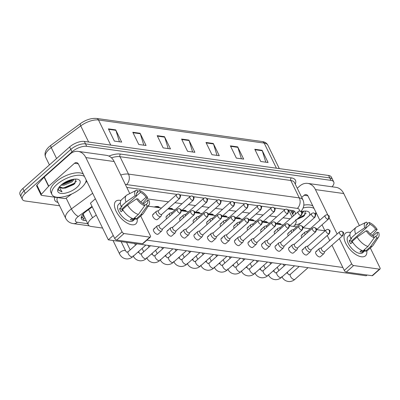 <?xml version="1.0" encoding="UTF-8"?>
<svg xmlns="http://www.w3.org/2000/svg" width="400" height="400" viewBox="0 0 400 400"><rect width="100%" height="100%" fill="white"/><g stroke="black" fill="none" stroke-linecap="round" stroke-linejoin="round"><path stroke-width="0.6" d="M154.175 206.995A6.415 2.78 -26 0 1 159.335 207.425A6.415 2.78 -26 0 1 159.435 207.73M168.075 208.76A6.415 2.78 -26 0 1 172.85 209.31A6.415 2.78 -26 0 1 172.955 209.615M181.59 210.645A6.415 2.78 -26 0 1 186.37 211.195A6.415 2.78 -26 0 1 186.47 211.495M195.11 212.53A6.415 2.78 -26 0 1 199.885 213.08A6.415 2.78 -26 0 1 199.985 213.38M208.625 214.415A6.415 2.78 -26 0 1 213.405 214.965A6.415 2.78 -26 0 1 213.505 215.265M222.14 216.3A6.415 2.78 -26 0 1 226.92 216.85A6.415 2.78 -26 0 1 227.02 217.15M235.66 218.185A6.415 2.78 -26 0 1 240.44 218.73A6.415 2.78 -26 0 1 240.54 219.035M249.175 220.07A6.415 2.78 -26 0 1 253.955 220.615A6.415 2.78 -26 0 1 254.055 220.92M262.695 221.955A6.415 2.78 -26 0 1 267.47 222.5A6.415 2.78 -26 0 1 267.575 222.805M276.21 223.84A6.415 2.78 -26 0 1 280.99 224.385A6.415 2.78 -26 0 1 281.09 224.69M96.235 215.05L92.575 217.745A11.32 4.91 154 0 0 91.18 218.87A11.32 4.91 154 0 0 88.325 224.855A11.32 4.91 154 0 0 91.115 226.45L102.575 228.05M83.345 213.76L83.335 214.205A3.775 1.635 154 0 0 83.925 215.825M88.325 224.855L83.555 215.075A11.32 4.91 -26 0 1 83.335 214.205M293.52 215.795L290.55 210.23M290.16 218.78L283.025 217.785M276.64 216.895L269.51 215.9M263.125 215.01L255.99 214.015M249.61 213.125L242.475 212.13M236.09 211.24L228.955 210.245M222.575 209.355L215.44 208.365M209.055 207.475L201.925 206.48M195.54 205.59L188.405 204.595M182.02 203.705L174.89 202.71M168.505 201.82L146.495 198.75M293.55 226.425L294.275 225.625A11.32 4.91 154 0 0 295.96 220.8A11.32 4.91 154 0 0 295.71 220.41M59.6 205.785L25.17 200.985A11.32 4.91 -26 0 1 22.385 199.385A11.32 4.91 -26 0 1 25.24 193.405L72.015 151.855A11.32 4.91 -26 0 1 86.72 146.315L330.96 180.365L329.765 177.92A11.32 4.91 -26 0 1 332.555 179.52A11.32 4.91 -26 0 0 329.765 177.92L85.53 143.87L329.765 177.92L328.575 175.475A11.32 4.91 -26 0 1 331.36 177.075L333.745 181.965A11.32 4.91 -26 0 1 332.06 186.79M72.015 151.855L70.825 149.41A11.32 4.91 -26 0 1 85.53 143.87A11.32 4.91 -26 0 0 70.825 149.41L24.045 190.96L70.825 149.41L69.63 146.965A11.32 4.91 -26 0 1 84.335 141.425L328.575 175.475M22.385 199.385L21.19 196.945A11.32 4.91 -26 0 1 24.045 190.96A11.32 4.91 -26 0 0 21.19 196.945L20 194.5A11.32 4.91 -26 0 1 22.855 188.515L69.63 146.965M237.71 146.89L243.67 159.11L236.355 158.09L230.39 145.87L237.71 146.89A3.02 2.285 -82.1 0 1 237.89 147.34L230.615 146.325M262.11 150.29L268.07 162.515L260.75 161.495L254.79 149.27L262.11 150.29A3.02 2.285 -82.1 0 1 262.285 150.74L255.015 149.73M164.515 136.685L170.475 148.905L163.155 147.885L157.195 135.665L164.515 136.685A3.02 2.285 -82.1 0 1 164.69 137.135L157.415 136.12M140.115 133.285L146.075 145.505L138.755 144.485L132.795 132.26L140.115 133.285A3.02 2.285 -82.1 0 1 140.29 133.735L133.015 132.72M115.715 129.88L121.675 142.105L114.355 141.085L108.395 128.86L115.715 129.88A3.02 2.285 -82.1 0 1 115.89 130.33L108.62 129.32M213.31 143.49L219.275 155.71L211.955 154.69L205.99 142.465L213.31 143.49A3.02 2.285 -82.1 0 1 213.49 143.94L206.215 142.925M188.91 140.085L194.875 152.31L187.555 151.29L181.59 139.065L188.91 140.085A3.02 2.285 -82.1 0 1 189.09 140.535L181.815 139.525M192.605 151.995L189.09 140.535M217.005 155.395L213.49 143.94M119.41 141.785L115.89 130.33M143.805 145.19L140.29 133.735M168.205 148.59L164.69 137.135M265.805 162.2L262.285 150.74M241.405 158.795L237.89 147.34M92.255 206.89L85.685 211.72A11.32 4.91 154 0 0 84.29 212.845A11.32 4.91 154 0 0 81.435 218.83A11.32 4.91 154 0 0 84.225 220.425L86.31 220.72M85.115 218.275L83.03 217.985A11.32 4.91 -26 0 1 81.24 217.41M330.96 180.365A11.32 4.91 -26 0 1 333.745 181.965M295.025 214.46A11.32 4.91 154 0 0 295.09 212.07A11.32 4.91 154 0 0 292.305 210.475L288.02 209.875M285.09 209.465L274.5 207.99M271.575 207.585L260.985 206.105M258.06 205.7L247.465 204.22M244.54 203.815L233.95 202.335M231.025 201.93L220.43 200.45M217.505 200.045L206.915 198.57M203.99 198.16L193.4 196.685M190.47 196.275L179.88 194.8M176.955 194.39L126.77 187.395M294.095 211.045A11.32 4.91 -26 0 1 292.63 213.975M159.365 225.24L157.505 225.755A3.395 1.66 48.4 0 0 157.155 225.94A3.395 1.66 48.4 0 0 157.215 228.17A3.395 1.66 48.4 0 0 160.755 231.23A3.395 1.66 48.4 0 0 161.665 231.015A3.395 1.66 48.4 0 0 161.895 230.69L162.625 228.905M179.93 213.1A2.45 1.195 48.4 0 1 177.675 211.41A2.45 1.195 48.4 0 1 177.33 209.28L159.26 225.335A2.45 1.195 48.4 0 0 159.305 226.945A2.45 1.195 48.4 0 0 161.86 229.155A2.45 1.195 48.4 0 0 162.52 229L180.59 212.95C182.17 209 181.095 209.85 179.3 208.685A2.45 1.86 -82.1 0 1 180.56 209.695A2.45 1.86 97.9 0 1 179.93 213.1A2.45 1.195 48.4 0 0 180.59 212.95M158.555 210.66L156.695 211.175A3.395 1.66 48.4 0 0 156.345 211.36A3.395 1.66 48.4 0 0 156.405 213.59A3.395 1.66 48.4 0 0 160.855 216.435A3.395 1.66 48.4 0 0 161.08 216.11L161.81 214.325M179.115 198.52A2.45 1.195 48.4 0 1 176.865 196.83A2.45 1.195 48.4 0 1 176.52 194.7L158.45 210.75A2.45 1.195 48.4 0 0 158.49 212.365A2.45 1.195 48.4 0 0 161.045 214.57A2.45 1.195 48.4 0 0 161.705 214.42L179.775 198.365C181.355 194.42 180.28 195.27 178.485 194.105A2.45 1.86 -82.1 0 1 179.745 195.11A2.45 1.86 97.9 0 1 179.115 198.52A2.45 1.195 48.4 0 0 179.775 198.365M172.885 227.125L171.025 227.64A3.395 1.66 48.4 0 0 170.675 227.825A3.395 1.66 48.4 0 0 170.735 230.055A3.395 1.66 48.4 0 0 174.27 233.115A3.395 1.66 48.4 0 0 175.185 232.9A3.395 1.66 48.4 0 0 175.41 232.575L176.14 230.79M193.445 214.985A2.45 1.195 48.4 0 1 191.195 213.295A2.45 1.195 48.4 0 1 190.85 211.165L172.775 227.215A2.45 1.195 48.4 0 0 172.82 228.83A2.45 1.195 48.4 0 0 175.375 231.035A2.45 1.195 48.4 0 0 176.035 230.885L194.105 214.835C195.685 210.885 194.61 211.735 192.815 210.57A2.45 1.86 -82.1 0 1 194.075 211.58A2.45 1.86 97.9 0 1 193.445 214.985A2.45 1.195 48.4 0 0 194.105 214.835M186.4 229.01L184.54 229.52A3.395 1.66 48.4 0 0 184.19 229.71A3.395 1.66 48.4 0 0 184.25 231.94A3.395 1.66 48.4 0 0 187.785 235A3.395 1.66 48.4 0 0 188.7 234.785A3.395 1.66 48.4 0 0 188.93 234.46L189.66 232.675M206.965 216.87A2.45 1.195 48.4 0 1 204.71 215.18A2.45 1.195 48.4 0 1 204.365 213.05L186.295 229.1A2.45 1.195 48.4 0 0 186.335 230.715A2.45 1.195 48.4 0 0 188.89 232.92A2.45 1.195 48.4 0 0 189.55 232.77L207.625 216.715C209.205 212.77 208.13 213.62 206.335 212.455A2.45 1.86 -82.1 0 1 207.595 213.46A2.45 1.86 97.9 0 1 206.965 216.87A2.45 1.195 48.4 0 0 207.625 216.715M199.915 230.895L198.06 231.405A3.395 1.66 48.4 0 0 197.71 231.595A3.395 1.66 48.4 0 0 197.765 233.825A3.395 1.66 48.4 0 0 201.305 236.88A3.395 1.66 48.4 0 0 202.22 236.67A3.395 1.66 48.4 0 0 202.445 236.345L203.175 234.56M220.48 218.755A2.45 1.195 48.4 0 1 218.23 217.065A2.45 1.195 48.4 0 1 217.88 214.935L199.81 230.985A2.45 1.195 48.4 0 0 199.855 232.6A2.45 1.195 48.4 0 0 202.41 234.805A2.45 1.195 48.4 0 0 203.07 234.655L221.14 218.6C222.72 214.655 221.645 215.505 219.85 214.34A2.45 1.86 -82.1 0 1 221.11 215.345A2.45 1.86 97.9 0 1 220.48 218.755A2.45 1.195 48.4 0 0 221.14 218.6M213.435 232.775L211.575 233.29A3.395 1.66 48.4 0 0 211.225 233.48A3.395 1.66 48.4 0 0 211.285 235.71A3.395 1.66 48.4 0 0 214.82 238.765A3.395 1.66 48.4 0 0 215.735 238.555A3.395 1.66 48.4 0 0 215.96 238.23L216.69 236.445M233.995 220.64A2.45 1.195 48.4 0 1 231.745 218.95A2.45 1.195 48.4 0 1 231.4 216.82L213.33 232.87A2.45 1.195 48.4 0 0 213.37 234.485A2.45 1.195 48.4 0 0 215.925 236.69A2.45 1.195 48.4 0 0 216.585 236.54L234.655 220.485C236.24 216.54 235.16 217.39 233.365 216.225A2.45 1.86 -82.1 0 1 234.63 217.23A2.45 1.86 97.9 0 1 233.995 220.64A2.45 1.195 48.4 0 0 234.655 220.485M172.07 212.545L170.21 213.055A3.395 1.66 48.4 0 0 169.86 213.245A3.395 1.66 48.4 0 0 169.92 215.475A3.395 1.66 48.4 0 0 170.06 215.74M190.035 196.585C191.08 195.995 191.735 195.795 192.005 195.99A2.45 1.86 -82.1 0 1 193.265 196.995A2.45 1.86 97.9 0 1 192.635 200.405A2.45 1.195 48.4 0 1 190.38 198.715A2.45 1.195 48.4 0 1 190.035 196.585L171.965 212.635A2.45 1.195 48.4 0 0 171.93 214.08M185.59 214.425L183.73 214.94A3.395 1.66 48.4 0 0 183.38 215.13A3.395 1.66 48.4 0 0 183.44 217.36A3.395 1.66 48.4 0 0 183.575 217.625M203.555 198.47C204.595 197.88 205.25 197.68 205.52 197.875A2.45 1.86 -82.1 0 1 206.78 198.88A2.45 1.86 97.9 0 1 206.15 202.29A2.45 1.195 48.4 0 1 203.9 200.6A2.45 1.195 48.4 0 1 203.555 198.47L185.48 214.52A2.45 1.195 48.4 0 0 185.445 215.965M155.045 207.115A5.66 2.455 -26 0 1 158.57 207.605L158.08 206.58M199.105 216.31L197.245 216.825A3.395 1.66 48.4 0 0 196.895 217.015A3.395 1.66 48.4 0 0 196.955 219.245A3.395 1.66 48.4 0 0 197.095 219.51M217.07 200.355C218.11 199.76 218.77 199.565 219.035 199.76A2.45 1.86 -82.1 0 1 220.3 200.765A2.45 1.86 97.9 0 1 219.665 204.175A2.45 1.195 48.4 0 1 217.415 202.485A2.45 1.195 48.4 0 1 217.07 200.355L199 216.405A2.45 1.195 48.4 0 0 198.965 217.85M168.56 209A5.66 2.455 -26 0 1 172.085 209.49M86.245 180.095A18.865 8.18 -26 0 1 81.13 187.985A18.865 8.18 -26 0 1 63.96 196.695A18.865 8.18 -26 0 1 51.975 194.55A18.865 8.18 -26 0 1 56.73 184.58A18.865 8.18 -26 0 1 84.465 176.445M51.975 194.55L50.78 192.105A18.865 8.18 -26 0 1 55.54 182.135A18.865 8.18 -26 0 1 83.27 174M61.985 184.33L63.69 184.16L71.46 180.93L73.24 179.28M60.93 185.215L64.04 185.15L71.935 181.9L74.385 179.13M60.975 185.175A12.3 5.335 -26 0 1 77.495 179.245A12.3 5.335 -26 0 1 76.885 187.39A12.3 5.335 -26 0 1 63.1 193.465A12.3 5.335 -26 0 1 58.11 188.7A12.3 5.335 -26 0 1 60.975 185.175M59.68 186.725L63.335 188.21L65.505 188.055L73.62 184.57L74.62 183.74L75.875 179.07M58.495 188.005L58.465 190.205L62.03 191.845L59.12 187.115M63.335 188.21A8.53 3.7 -26 0 1 59.775 186.965A8.53 3.7 -26 0 1 59.63 186.51M62.715 183.785L72.325 179.455M61.82 188.02L64.005 187.785L74.205 183.35L76.555 181.035M58.38 190L62.03 191.845M63.025 184.255L72.89 179.68M64.885 188.145L74.98 183.395M301.91 212.245L302.835 211.29M302.25 213.335L303.985 211.14M301.355 211.595A12.3 5.335 -26 0 1 307.095 211.255A12.3 5.335 -26 0 1 309.52 215.475M295.56 219.985L303.22 216.58L304.215 215.75L305.47 211.08M301.055 222.995A12.3 5.335 -26 0 1 294.625 225.22M303.865 205.125A18.865 8.18 -26 0 1 312.87 206.01M303.1 207.97A18.865 8.18 -26 0 1 314.06 208.455M315.845 212.105A18.865 8.18 -26 0 1 315.365 214.025M301.535 211.76L301.925 211.465M297.65 218.685L303.8 215.36L306.155 213.045M301.87 212.175L302.485 211.69M296.625 219.6L304.575 215.405M131.805 224.765A15.09 7.365 -131.6 0 1 123 220.085A15.09 7.365 -131.6 0 1 118.02 214.48A15.09 7.365 -131.6 0 1 119.885 200.32A15.09 7.365 -131.6 0 1 120.885 200.515A15.09 7.365 -131.6 0 0 119.885 200.32A15.09 7.365 -131.6 0 0 115.82 201.26A15.09 7.365 -131.6 0 0 117.945 214.37A15.09 7.365 -131.6 0 0 131.805 224.765A15.09 7.365 -131.6 0 0 137.205 218.885A15.09 7.365 -131.6 0 1 135.87 223.825A15.09 7.365 -131.6 0 1 131.805 224.765M71.825 193.965L66.59 197.815A1.885 0.82 154 0 1 64.375 198.55L41.56 195.37A1.885 0.82 154 0 1 41.095 195.1L36.625 185.935A1.885 0.82 -26 0 1 36.905 185.13L44.105 177.17A1.885 0.82 -26 0 1 44.3 176.975L70.04 154.11A15.09 11.43 97.9 0 1 78.085 151.385A15.09 11.43 97.9 0 1 85.85 157.585L122.065 231.835A1.885 0.92 48.4 0 0 124.03 233.535L116.645 240.095A1.885 0.92 -131.6 0 1 114.68 238.4L78.465 164.145A3.775 2.86 -82.1 0 0 76.525 162.595A3.775 2.86 -82.1 0 0 74.51 163.275L48.77 186.14A1.885 0.82 154 0 0 48.575 186.335L41.375 194.295A1.885 0.82 154 0 0 41.095 195.1M78.085 151.385L106.39 155.33A15.09 11.43 97.9 0 1 114.155 161.53L129.785 193.575M149.895 237.14A1.885 0.92 48.4 0 0 150.405 237.025L143.015 243.585A1.885 0.92 -131.6 0 1 142.51 243.7L149.895 237.14L124.03 233.535M150.405 237.025A1.885 0.92 48.4 0 0 150.37 235.785L140.715 215.99M142.51 243.7L116.645 240.095M86.875 181.385L85.505 182.595M361.405 256.775A15.09 7.365 -131.6 0 1 352.595 252.095A15.09 7.365 -131.6 0 1 347.62 246.49A15.09 7.365 -131.6 0 1 349.48 232.33A15.09 7.365 -131.6 0 1 350.485 232.525A15.09 7.365 -131.6 0 0 349.48 232.33A15.09 7.365 -131.6 0 0 345.42 233.27A15.09 7.365 -131.6 0 0 347.545 246.38A15.09 7.365 -131.6 0 0 361.405 256.775A15.09 7.365 -131.6 0 0 366.8 250.895A15.09 7.365 -131.6 0 1 365.465 255.835A15.09 7.365 -131.6 0 1 361.405 256.775M297.255 188.235L299.64 186.12A15.09 11.43 97.9 0 1 307.685 183.395A15.09 11.43 97.9 0 1 315.45 189.595L327.855 215.035M307.685 183.395L335.985 187.34A15.09 11.43 97.9 0 1 343.75 193.54L359.38 225.585M329.22 217.835L337.125 234.04M339.36 238.615L351.665 263.845A1.885 0.92 48.4 0 0 353.63 265.545L346.245 272.105A1.885 0.92 -131.6 0 1 344.28 270.41L331.97 245.175M379.49 269.15A1.885 0.92 48.4 0 0 380 269.035L372.615 275.595A1.885 0.92 -131.6 0 1 372.105 275.71L379.49 269.15L353.63 265.545M380 269.035A1.885 0.92 48.4 0 0 379.965 267.795L370.31 247.995M372.105 275.71L346.245 272.105M329.74 240.6L327.245 235.485M325.01 230.905L322.035 224.805M319.805 220.23L308.06 196.155A3.775 2.86 -82.1 0 0 306.12 194.605A3.775 2.86 -82.1 0 0 304.11 195.285L301.725 197.4M316.47 213.395L315.5 214.255M301.76 237.67A3.395 1.66 -131.6 0 1 301.56 235.175A3.395 1.66 -131.6 0 1 302.475 234.96M288.24 235.785A3.395 1.66 -131.6 0 1 288.045 233.29A3.395 1.66 -131.6 0 1 288.96 233.075M274.725 233.9A3.395 1.66 -131.6 0 1 274.53 231.405A3.395 1.66 -131.6 0 1 275.44 231.19M261.21 232.015A3.395 1.66 -131.6 0 1 261.01 229.52A3.395 1.66 -131.6 0 1 261.925 229.31M247.69 230.13A3.395 1.66 -131.6 0 1 247.495 227.635A3.395 1.66 -131.6 0 1 248.405 227.425M321.57 247.855L319.715 248.37A3.395 1.66 48.4 0 0 319.365 248.555A3.395 1.66 48.4 0 0 319.42 250.785A3.395 1.66 48.4 0 0 322.96 253.845A3.395 1.66 48.4 0 0 323.875 253.63L320.4 256.715A3.395 1.66 -131.6 0 1 319.49 256.925A3.395 1.66 -131.6 0 1 316.37 254.59A3.395 1.66 -131.6 0 1 315.89 251.64A3.395 1.66 -131.6 0 1 316.805 251.425M308.055 245.97L306.195 246.485A3.395 1.66 48.4 0 0 305.845 246.67A3.395 1.66 48.4 0 0 305.905 248.9A3.395 1.66 48.4 0 0 309.44 251.96A3.395 1.66 48.4 0 0 310.355 251.745L306.885 254.83A3.395 1.66 -131.6 0 1 305.97 255.04A3.395 1.66 -131.6 0 1 302.85 252.705A3.395 1.66 -131.6 0 1 302.375 249.755A3.395 1.66 -131.6 0 1 303.29 249.54M294.54 244.085L292.68 244.6A3.395 1.66 48.4 0 0 292.33 244.785A3.395 1.66 48.4 0 0 292.39 247.02A3.395 1.66 48.4 0 0 295.925 250.075A3.395 1.66 48.4 0 0 296.84 249.865L293.37 252.945A3.395 1.66 -131.6 0 1 292.455 253.16A3.395 1.66 -131.6 0 1 289.335 250.82A3.395 1.66 -131.6 0 1 288.855 247.87A3.395 1.66 -131.6 0 1 289.77 247.655M281.02 242.2L279.16 242.715A3.395 1.66 48.4 0 0 278.81 242.9A3.395 1.66 48.4 0 0 278.87 245.135A3.395 1.66 48.4 0 0 282.41 248.19A3.395 1.66 48.4 0 0 283.32 247.98L279.85 251.06A3.395 1.66 -131.6 0 1 278.935 251.275A3.395 1.66 -131.6 0 1 275.82 248.935A3.395 1.66 -131.6 0 1 275.34 245.985A3.395 1.66 -131.6 0 1 276.255 245.775M267.505 240.315L265.645 240.83A3.395 1.66 48.4 0 0 265.295 241.015A3.395 1.66 48.4 0 0 265.355 243.25A3.395 1.66 48.4 0 0 268.89 246.305A3.395 1.66 48.4 0 0 269.805 246.095L266.335 249.175A3.395 1.66 -131.6 0 1 265.42 249.39A3.395 1.66 -131.6 0 1 262.3 247.05A3.395 1.66 -131.6 0 1 261.825 244.1A3.395 1.66 -131.6 0 1 262.735 243.89M234.175 228.245A3.395 1.66 -131.6 0 1 233.975 225.75A3.395 1.66 -131.6 0 1 234.89 225.54M220.655 226.36A3.395 1.66 -131.6 0 1 220.46 223.865A3.395 1.66 -131.6 0 1 221.375 223.655M207.14 224.48A3.395 1.66 -131.6 0 1 206.94 221.98A3.395 1.66 -131.6 0 1 207.855 221.77M253.985 238.43L252.13 238.945A3.395 1.66 48.4 0 0 251.775 239.13A3.395 1.66 48.4 0 0 251.835 241.365A3.395 1.66 48.4 0 0 255.375 244.42A3.395 1.66 48.4 0 0 256.285 244.21L252.815 247.295A3.395 1.66 -131.6 0 1 251.9 247.505A3.395 1.66 -131.6 0 1 248.785 245.165A3.395 1.66 -131.6 0 1 248.305 242.215A3.395 1.66 -131.6 0 1 249.22 242.005M240.47 236.545L238.61 237.06A3.395 1.66 48.4 0 0 238.26 237.245A3.395 1.66 48.4 0 0 238.32 239.48A3.395 1.66 48.4 0 0 241.855 242.535A3.395 1.66 48.4 0 0 242.77 242.325L239.3 245.41A3.395 1.66 -131.6 0 1 238.385 245.62A3.395 1.66 -131.6 0 1 235.265 243.28A3.395 1.66 -131.6 0 1 234.79 240.33A3.395 1.66 -131.6 0 1 235.7 240.12M193.62 222.595A3.395 1.66 -131.6 0 1 193.425 220.095A3.395 1.66 -131.6 0 1 194.34 219.885M180.105 220.71A3.395 1.66 -131.6 0 1 179.905 218.21A3.395 1.66 -131.6 0 1 180.82 218M166.585 218.825A3.395 1.66 -131.6 0 1 166.39 216.325A3.395 1.66 -131.6 0 1 167.305 216.115M215.735 238.555L212.265 241.64A3.395 1.66 -131.6 0 1 211.35 241.85A3.395 1.66 -131.6 0 1 208.23 239.51A3.395 1.66 -131.6 0 1 207.755 236.56A3.395 1.66 -131.6 0 1 208.67 236.35M202.22 236.67L198.745 239.755A3.395 1.66 -131.6 0 1 197.835 239.965A3.395 1.66 -131.6 0 1 194.715 237.625A3.395 1.66 -131.6 0 1 194.235 234.675A3.395 1.66 -131.6 0 1 195.15 234.465M188.7 234.785L185.23 237.87A3.395 1.66 -131.6 0 1 184.315 238.08A3.395 1.66 -131.6 0 1 181.195 235.74A3.395 1.66 -131.6 0 1 180.72 232.795A3.395 1.66 -131.6 0 1 181.635 232.58M175.185 232.9L171.715 235.985A3.395 1.66 -131.6 0 1 170.8 236.195A3.395 1.66 -131.6 0 1 167.68 233.86A3.395 1.66 -131.6 0 1 167.2 230.91A3.395 1.66 -131.6 0 1 168.115 230.695M226.95 234.66L225.095 235.175A3.395 1.66 48.4 0 0 224.745 235.365A3.395 1.66 48.4 0 0 224.8 237.595A3.395 1.66 48.4 0 0 228.34 240.65A3.395 1.66 48.4 0 0 229.255 240.44L225.78 243.525A3.395 1.66 -131.6 0 1 224.87 243.735A3.395 1.66 -131.6 0 1 221.75 241.395A3.395 1.66 -131.6 0 1 221.27 238.445A3.395 1.66 -131.6 0 1 222.185 238.235M160.855 216.435L157.385 219.52A3.395 1.66 -131.6 0 1 156.47 219.73A3.395 1.66 -131.6 0 1 153.35 217.395A3.395 1.66 -131.6 0 1 152.875 214.445A3.395 1.66 -131.6 0 1 153.785 214.23M161.665 231.015L158.195 234.1A3.395 1.66 -131.6 0 1 157.28 234.31A3.395 1.66 -131.6 0 1 154.165 231.975A3.395 1.66 -131.6 0 1 153.685 229.025A3.395 1.66 -131.6 0 1 154.6 228.81M108.325 239.84L90.44 203.17L95.365 198.795L113.25 235.465L108.325 239.84L366.225 275.795L367.105 275.015M342.845 267.475L146.88 240.155M148.23 206.165L161.525 208.02M167.91 208.91L175.04 209.905M181.425 210.795L188.56 211.79M194.94 212.68L202.075 213.675M208.46 214.565L215.595 215.56M221.975 216.45L229.11 217.44M235.495 218.33L242.625 219.325M249.01 220.215L256.145 221.21M262.53 222.1L269.66 223.095M276.045 223.985L283.18 224.98M289.565 225.87L296.695 226.865M303.08 227.755L310.215 228.75M316.595 229.64L324.965 230.805M144.675 205.735L143.76 203.855A7.545 3.685 -131.6 0 1 138.115 198.98L136.615 198.77A9.81 4.79 -131.6 0 0 144.675 205.735L138.35 214.465L133.425 218.84A12.45 6.08 -131.6 0 1 122.57 209.46L127.495 205.09L136.615 198.77M136.625 195.92L135.125 195.715A9.81 4.79 -131.6 0 1 136.1 190.42A9.81 4.79 -131.6 0 1 137.07 190.14L137.99 192.02A7.545 3.685 -131.6 0 0 137.085 192.465A7.545 3.685 -131.6 0 0 136.625 195.92L121.85 209.045A7.545 3.685 48.4 0 0 122.455 210.58M137.99 192.02L136.535 193.315M143.62 203.8L147.565 200.295L149.065 200.505A9.81 4.79 -131.6 0 1 149.02 204.965L143.5 213.37A12.45 6.08 -131.6 0 1 142.975 213.98L138.055 218.35A12.45 6.08 -131.6 0 1 135.865 219.18L135.26 217.94L132.8 220.13A10.94 5.34 -131.6 0 1 131.645 220.09A10.94 5.34 -131.6 0 1 130.36 219.79L132.025 218.31M135.56 218.55L133.11 220.725A10.94 5.34 -131.6 0 1 130.165 221.405A10.94 5.34 -131.6 0 1 120.12 213.865A10.94 5.34 -131.6 0 1 118.58 204.36L120.35 202.79M135.125 195.715L126.005 202.03L121.08 206.405L122.07 206.545L119.605 208.73A10.94 5.34 -131.6 0 0 121.1 211.785L122.98 210.115M121.08 206.405A12.45 6.08 -131.6 0 1 121.515 199.735L126.44 195.36A12.45 6.08 -131.6 0 1 127.105 194.915L136.1 190.42M126.005 202.03A12.45 6.08 -131.6 0 1 126.44 195.36M142.975 213.98A12.45 6.08 -131.6 0 1 140.79 214.805L147.115 206.075L146.2 204.195L144.615 205.605M135.865 219.18L140.79 214.805M136.585 195.775L140.43 192.36L139.51 190.48L137.695 191.425M139.51 190.48A9.81 4.79 -131.6 0 1 147.575 197.45L146.075 197.24L140.76 201.96M142.685 203.335L147.575 197.45M149.02 204.965A9.81 4.79 -131.6 0 1 147.115 206.075M140.43 192.36A7.545 3.685 -131.6 0 1 146.075 197.24M147.565 200.295A7.545 3.685 -131.6 0 1 147.105 203.75A7.545 3.685 -131.6 0 1 146.2 204.195M138.35 214.465A12.45 6.08 -131.6 0 1 127.495 205.09M132.8 220.13L131.945 218.38M121.85 209.045L119.605 208.73M374.275 237.745L373.36 235.865A7.545 3.685 -131.6 0 1 367.71 230.99L366.21 230.78A9.81 4.79 -131.6 0 0 374.275 237.745L367.945 246.475L363.025 250.85A12.45 6.08 -131.6 0 1 352.17 241.47L357.09 237.1L366.21 230.78M366.22 227.93L364.72 227.725A9.81 4.79 -131.6 0 1 365.7 222.43A9.81 4.79 -131.6 0 1 366.67 222.15L367.585 224.03A7.545 3.685 -131.6 0 0 366.68 224.475A7.545 3.685 -131.6 0 0 366.22 227.93L351.45 241.055A7.545 3.685 48.4 0 0 352.055 242.59M367.585 224.03L366.13 225.325M373.22 235.81L377.16 232.305L378.66 232.515A9.81 4.79 -131.6 0 1 378.62 236.975L373.095 245.38A12.45 6.08 -131.6 0 1 372.575 245.99L367.65 250.36A12.45 6.08 -131.6 0 1 365.465 251.19L364.86 249.95L362.395 252.14A10.94 5.34 -131.6 0 1 361.24 252.1A10.94 5.34 -131.6 0 1 359.955 251.8L361.62 250.32M365.155 250.56L362.71 252.735A10.94 5.34 -131.6 0 1 359.765 253.415A10.94 5.34 -131.6 0 1 349.715 245.875A10.94 5.34 -131.6 0 1 348.175 236.37L349.945 234.8M364.72 227.725L355.6 234.04L350.68 238.415L351.665 238.555L349.205 240.74A10.94 5.34 -131.6 0 0 350.695 243.795L352.575 242.125M350.68 238.415A12.45 6.08 -131.6 0 1 351.115 231.745L356.035 227.37A12.45 6.08 -131.6 0 1 356.7 226.925L365.7 222.43M355.6 234.04A12.45 6.08 -131.6 0 1 356.035 227.37M372.575 245.99A12.45 6.08 -131.6 0 1 370.385 246.815L376.715 238.085L375.8 236.205L374.21 237.615M365.465 251.19L370.385 246.815M366.18 227.785L370.025 224.37L369.11 222.49L367.295 223.435M369.11 222.49A9.81 4.79 -131.6 0 1 377.17 229.46L375.67 229.25L370.36 233.97M372.285 235.345L377.17 229.46M378.62 236.975A9.81 4.79 -131.6 0 1 376.715 238.085M370.025 224.37A7.545 3.685 -131.6 0 1 375.67 229.25M377.16 232.305A7.545 3.685 -131.6 0 1 376.705 235.76A7.545 3.685 -131.6 0 1 375.8 236.205M367.945 246.475A12.45 6.08 -131.6 0 1 357.09 237.1M362.395 252.14L361.545 250.39M351.45 241.055L349.205 240.74M229.255 240.44A3.395 1.66 48.4 0 0 229.48 240.115L230.21 238.33M247.515 222.525A2.45 1.195 48.4 0 1 245.26 220.835A2.45 1.195 48.4 0 1 244.915 218.705L226.845 234.755A2.45 1.195 48.4 0 0 226.89 236.37A2.45 1.195 48.4 0 0 229.445 238.575A2.45 1.195 48.4 0 0 230.105 238.425L248.175 222.37C249.755 218.425 248.68 219.275 246.885 218.11A2.45 1.86 -82.1 0 1 248.145 219.115A2.45 1.86 97.9 0 1 247.515 222.525A2.45 1.195 48.4 0 0 248.175 222.37M242.77 242.325A3.395 1.66 48.4 0 0 242.995 242L243.725 240.215M261.03 224.41A2.45 1.195 48.4 0 1 258.78 222.72A2.45 1.195 48.4 0 1 258.435 220.59L240.365 236.64A2.45 1.195 48.4 0 0 240.405 238.255A2.45 1.195 48.4 0 0 242.96 240.46A2.45 1.195 48.4 0 0 243.62 240.305L261.69 224.255C263.275 220.305 262.195 221.155 260.4 219.995A2.45 1.86 -82.1 0 1 261.665 221A2.45 1.86 97.9 0 1 261.03 224.41A2.45 1.195 48.4 0 0 261.69 224.255M256.285 244.21A3.395 1.66 48.4 0 0 256.515 243.885L257.245 242.1M274.55 226.29A2.45 1.195 48.4 0 1 272.295 224.605A2.45 1.195 48.4 0 1 271.95 222.475L253.88 238.525A2.45 1.195 48.4 0 0 253.925 240.135A2.45 1.195 48.4 0 0 256.48 242.345A2.45 1.195 48.4 0 0 257.14 242.19L275.21 226.14C276.79 222.19 275.715 223.04 273.92 221.875A2.45 1.86 -82.1 0 1 275.18 222.885A2.45 1.86 97.9 0 1 274.55 226.29A2.45 1.195 48.4 0 0 275.21 226.14M212.62 218.195L210.765 218.71A3.395 1.66 48.4 0 0 210.415 218.895A3.395 1.66 48.4 0 0 210.47 221.13A3.395 1.66 48.4 0 0 210.61 221.395M230.585 202.24C231.63 201.645 232.285 201.45 232.555 201.645A2.45 1.86 -82.1 0 1 233.815 202.65A2.45 1.86 97.9 0 1 233.185 206.06A2.45 1.195 48.4 0 1 230.93 204.37A2.45 1.195 48.4 0 1 230.585 202.24L212.515 218.29A2.45 1.195 48.4 0 0 212.48 219.73M182.08 210.885A5.66 2.455 -26 0 1 185.605 211.375M226.14 220.08L224.28 220.595A3.395 1.66 48.4 0 0 223.93 220.78A3.395 1.66 48.4 0 0 223.99 223.015A3.395 1.66 48.4 0 0 224.13 223.28M244.105 204.125C245.145 203.53 245.8 203.335 246.07 203.53A2.45 1.86 -82.1 0 1 247.335 204.535A2.45 1.86 97.9 0 1 246.7 207.945A2.45 1.195 48.4 0 1 244.45 206.255A2.45 1.195 48.4 0 1 244.105 204.125L226.035 220.175A2.45 1.195 48.4 0 0 226 221.615M195.595 212.77A5.66 2.455 -26 0 1 199.12 213.26M239.655 221.965L237.8 222.48A3.395 1.66 48.4 0 0 237.445 222.665A3.395 1.66 48.4 0 0 237.505 224.9A3.395 1.66 48.4 0 0 237.645 225.165M257.62 206.005C258.665 205.415 259.32 205.22 259.59 205.41A2.45 1.86 -82.1 0 1 260.85 206.42A2.45 1.86 97.9 0 1 260.22 209.825A2.45 1.195 48.4 0 1 257.965 208.14A2.45 1.195 48.4 0 1 257.62 206.005L239.55 222.06A2.45 1.195 48.4 0 0 239.515 223.5M209.115 214.655A5.66 2.455 -26 0 1 212.635 215.145M269.805 246.095A3.395 1.66 48.4 0 0 270.03 245.765L270.76 243.98M288.065 228.175A2.45 1.195 48.4 0 1 285.815 226.49A2.45 1.195 48.4 0 1 285.47 224.355L267.4 240.41A2.45 1.195 48.4 0 0 267.44 242.02A2.45 1.195 48.4 0 0 269.995 244.23A2.45 1.195 48.4 0 0 270.655 244.075L288.725 228.025C290.305 224.075 289.23 224.925 287.435 223.76A2.45 1.86 -82.1 0 1 288.695 224.77A2.45 1.86 97.9 0 1 288.065 228.175A2.45 1.195 48.4 0 0 288.725 228.025M283.32 247.98A3.395 1.66 48.4 0 0 283.55 247.65L284.28 245.865M301.585 230.06A2.45 1.195 48.4 0 1 299.33 228.37A2.45 1.195 48.4 0 1 298.985 226.24L280.915 242.295A2.45 1.195 48.4 0 0 280.96 243.905A2.45 1.195 48.4 0 0 283.51 246.115A2.45 1.195 48.4 0 0 284.17 245.96L302.245 229.91C303.825 225.96 302.75 226.81 300.955 225.645A2.45 1.86 -82.1 0 1 302.215 226.655A2.45 1.86 97.9 0 1 301.585 230.06A2.45 1.195 48.4 0 0 302.245 229.91M296.84 249.865A3.395 1.66 48.4 0 0 297.065 249.535L297.795 247.75M315.1 231.945A2.45 1.195 48.4 0 1 312.85 230.255A2.45 1.195 48.4 0 1 312.505 228.125L294.43 244.18A2.45 1.195 48.4 0 0 294.475 245.79A2.45 1.195 48.4 0 0 297.03 248A2.45 1.195 48.4 0 0 297.69 247.845L315.76 231.795C317.34 227.845 316.265 228.695 314.47 227.53A2.45 1.86 -82.1 0 1 315.73 228.54A2.45 1.86 97.9 0 1 315.1 231.945A2.45 1.195 48.4 0 0 315.76 231.795M310.355 251.745A3.395 1.66 48.4 0 0 310.585 251.42L311.315 249.635M328.62 233.83A2.45 1.195 48.4 0 1 326.365 232.14A2.45 1.195 48.4 0 1 326.02 230.01L307.95 246.065A2.45 1.195 48.4 0 0 307.99 247.675A2.45 1.195 48.4 0 0 310.545 249.885A2.45 1.195 48.4 0 0 311.205 249.73L329.28 233.68C330.86 229.73 329.78 230.58 327.985 229.415A2.45 1.86 -82.1 0 1 329.25 230.425A2.45 1.86 97.9 0 1 328.62 233.83A2.45 1.195 48.4 0 0 329.28 233.68M323.875 253.63A3.395 1.66 48.4 0 0 324.1 253.305L324.83 251.52M342.135 235.715A2.45 1.195 48.4 0 1 339.88 234.025A2.45 1.195 48.4 0 1 339.535 231.895L321.465 247.945A2.45 1.195 48.4 0 0 321.51 249.56A2.45 1.195 48.4 0 0 324.065 251.765A2.45 1.195 48.4 0 0 324.725 251.615L342.795 235.565C344.375 231.615 343.3 232.465 341.505 231.3A2.45 1.86 -82.1 0 1 342.765 232.305A2.45 1.86 97.9 0 1 342.135 235.715A2.45 1.195 48.4 0 0 342.795 235.565M253.175 223.85L251.315 224.365A3.395 1.66 48.4 0 0 250.965 224.55A3.395 1.66 48.4 0 0 251.025 226.785A3.395 1.66 48.4 0 0 251.16 227.05M271.14 207.89C272.18 207.3 272.835 207.1 273.105 207.295A2.45 1.86 -82.1 0 1 274.37 208.305A2.45 1.86 97.9 0 1 273.735 211.71A2.45 1.195 48.4 0 1 271.485 210.025A2.45 1.195 48.4 0 1 271.14 207.89L253.07 223.945A2.45 1.195 48.4 0 0 253.035 225.385M222.63 216.54A5.66 2.455 -26 0 1 226.155 217.03M266.69 225.735L264.835 226.25A3.395 1.66 48.4 0 0 264.48 226.435A3.395 1.66 48.4 0 0 264.54 228.67A3.395 1.66 48.4 0 0 264.68 228.93M284.655 209.775C285.7 209.185 286.355 208.985 286.625 209.18A2.45 1.86 -82.1 0 1 287.885 210.19A2.45 1.86 97.9 0 1 287.255 213.595A2.45 1.195 48.4 0 1 285 211.905A2.45 1.195 48.4 0 1 284.655 209.775L266.585 225.83A2.45 1.195 48.4 0 0 266.55 227.27M236.145 218.425A5.66 2.455 -26 0 1 239.67 218.915M280.21 227.62L278.35 228.135A3.395 1.66 48.4 0 0 278 228.32A3.395 1.66 48.4 0 0 278.06 230.555A3.395 1.66 48.4 0 0 278.195 230.815M298.175 211.66C299.215 211.07 299.87 210.87 300.14 211.065A2.45 1.86 -82.1 0 1 301.4 212.075A2.45 1.86 97.9 0 1 300.77 215.48A2.45 1.195 48.4 0 1 298.52 213.79A2.45 1.195 48.4 0 1 298.175 211.66L280.105 227.715A2.45 1.195 48.4 0 0 280.07 229.155M249.665 220.31A5.66 2.455 -26 0 1 253.19 220.8L252.705 219.77M293.725 229.505L291.865 230.02A3.395 1.66 48.4 0 0 291.515 230.205A3.395 1.66 48.4 0 0 291.575 232.435A3.395 1.66 48.4 0 0 291.715 232.7M311.69 213.545C312.735 212.955 313.39 212.755 313.66 212.95A2.45 1.86 -82.1 0 1 314.92 213.96A2.45 1.86 97.9 0 1 314.29 217.365A2.45 1.195 48.4 0 1 312.035 215.675A2.45 1.195 48.4 0 1 311.69 213.545L293.62 229.6A2.45 1.195 48.4 0 0 293.585 231.04M263.18 222.19A5.66 2.455 -26 0 1 266.705 222.685M307.245 231.39L305.385 231.905A3.395 1.66 48.4 0 0 305.035 232.09A3.395 1.66 48.4 0 0 305.095 234.32A3.395 1.66 48.4 0 0 305.23 234.585M325.21 215.43C326.25 214.84 326.905 214.64 327.175 214.835A2.45 1.86 -82.1 0 1 328.435 215.84A2.45 1.86 97.9 0 1 327.805 219.25A2.45 1.195 48.4 0 1 325.555 217.56A2.45 1.195 48.4 0 1 325.21 215.43L307.135 231.48A2.45 1.195 48.4 0 0 307.1 232.925M276.7 224.075A5.66 2.455 -26 0 1 280.225 224.57M88.59 209.585L92.575 217.745M83.98 215.94A11.32 8.575 97.9 0 1 81.4 217.5M293.31 210.7A11.32 6.93 -137.9 0 1 291.57 211.805M288.665 209.965L292.115 217.04M110.745 145.105L98.495 119.99A3.775 2.86 -82.1 0 0 96.55 118.44L262.23 141.54A3.775 2.86 97.9 0 1 264.17 143.09L98.495 119.99A15.09 6.545 154 0 0 80.745 125.88L51.245 147.575A15.09 6.545 154 0 0 49.385 149.07A15.09 6.545 154 0 0 45.58 157.05L49.42 164.92M45.58 157.05C44.19 153.53 45.435 150.045 49.32 146.59L50.985 145.25A3.775 1.315 -126.3 0 0 51.245 147.575L56.595 158.545M262.23 141.54C264.92 141.925 266.805 143.15 267.89 145.22A15.09 6.545 154 0 0 264.17 143.09L276.42 168.205M88.615 142.02L80.745 125.88A3.775 1.315 -126.3 0 1 80.485 123.555C85.93 119.745 91.285 118.04 96.55 118.44M22.855 188.515L25.24 193.405M84.335 141.425L86.72 146.315M83.03 217.985L84.225 220.425M92.015 206.395L78.34 216.45A7.545 3.27 154 0 0 77.41 217.2A7.545 3.27 154 0 0 77.37 222.255L87.765 223.705M77.37 222.255A7.545 5.715 -82.1 0 1 73.345 223.615C69.91 223.135 67.375 221.39 65.745 218.385A15.09 6.545 -26 0 1 69.55 210.41A15.09 6.545 -26 0 1 71.41 208.91L66.135 198.1M57.985 202.47A16.98 7.365 -26 0 1 54.725 197.205M57.425 197.58A15.09 6.545 154 0 0 57.25 200.97L65.745 218.385M108.905 156.075A16.98 7.365 -26 0 1 120.485 154.055L291.285 177.87A16.98 7.365 -26 0 1 295.25 184.125M120.73 175.01A15.09 6.545 -26 0 1 128.49 174.095L119.995 156.68A15.09 6.545 154 0 0 111.475 157.83M78.34 216.45A7.545 2.635 -126.3 0 1 71.41 208.91L92.67 193.275M299.135 211.135A7.545 3.27 154 0 0 297.355 208.395L126.55 184.58A7.545 5.715 -82.1 0 0 128.49 174.095L299.295 197.91L290.8 180.49L119.995 156.68A1.885 1.43 97.9 0 1 120.485 154.055M297.355 208.395A7.545 5.715 -82.1 0 0 299.295 197.91A15.09 6.545 -26 0 1 303.015 200.04L294.52 182.625A15.09 6.545 154 0 0 290.8 180.49A1.885 1.43 97.9 0 1 291.285 177.87M126.55 184.58A7.545 3.27 154 0 0 125.375 184.535M294.005 211.49L292.325 213.35M132.765 256.69C131.015 258.24 129.015 258.99 126.76 258.945C123.5 258.65 121.095 256.97 119.55 253.905A3.395 1.475 -26 0 1 120.41 252.11A3.395 1.475 -26 0 1 124.675 250.43A3.395 1.475 -26 0 1 125.655 250.925C126.41 251.98 126.875 252.39 127.045 252.16L128.255 251.615A3.395 1.66 48.4 0 0 128.73 254.565A3.395 1.66 48.4 0 0 131.85 256.905A3.395 1.66 48.4 0 0 131.985 256.915A3.395 1.66 48.4 0 0 132.765 256.69L145.85 245.07M137.685 252.32A3.395 1.475 -26 0 1 138.195 252.315A3.395 1.475 -26 0 1 139.175 252.81C139.925 253.865 140.39 254.275 140.56 254.045L141.77 253.5A3.395 1.66 48.4 0 0 142.25 256.45A3.395 1.66 48.4 0 0 145.365 258.79A3.395 1.66 48.4 0 0 145.5 258.8A3.395 1.66 48.4 0 0 146.28 258.575L159.365 246.955M151.2 254.205A3.395 1.475 -26 0 1 151.71 254.2A3.395 1.475 -26 0 1 152.69 254.695C153.445 255.75 153.91 256.16 154.08 255.93L155.29 255.385A3.395 1.66 48.4 0 0 155.765 258.335A3.395 1.66 48.4 0 0 158.885 260.67A3.395 1.66 48.4 0 0 159.02 260.685A3.395 1.66 48.4 0 0 159.8 260.46L172.88 248.84M164.72 256.09A3.395 1.475 -26 0 1 165.23 256.085A3.395 1.475 -26 0 1 166.205 256.58C166.96 257.635 167.425 258.045 167.595 257.815L168.805 257.27A3.395 1.66 48.4 0 0 169.285 260.22A3.395 1.66 48.4 0 0 172.4 262.555A3.395 1.66 48.4 0 0 172.535 262.57A3.395 1.66 48.4 0 0 173.315 262.345L186.4 250.725M178.235 257.975A3.395 1.475 -26 0 1 178.745 257.97A3.395 1.475 -26 0 1 179.725 258.465C180.48 259.515 180.94 259.93 181.115 259.7L182.32 259.155A3.395 1.66 48.4 0 0 182.8 262.1A3.395 1.66 48.4 0 0 185.92 264.44A3.395 1.66 48.4 0 0 186.055 264.455A3.395 1.66 48.4 0 0 186.83 264.23L199.915 252.605M192.635 200.405A2.45 1.195 48.4 0 0 193.295 200.25L181.395 210.82M206.15 202.29A2.45 1.195 48.4 0 0 206.81 202.135L194.91 212.705M219.665 204.175A2.45 1.195 48.4 0 0 220.325 204.02L208.43 214.59M114.155 161.53L85.85 157.585M78.27 163.8L74.51 163.275M44.3 176.975L48.77 186.14M114.68 238.4L122.065 231.835M48.575 186.335L44.105 177.17M36.905 185.13L41.375 194.295M343.75 193.54L315.45 189.595M307.87 195.81L304.11 195.285M344.28 270.41L351.665 263.845M191.755 259.86A3.395 1.475 -26 0 1 192.265 259.855A3.395 1.475 -26 0 1 193.24 260.35C193.995 261.4 194.46 261.815 194.63 261.585L195.84 261.035A3.395 1.66 48.4 0 0 196.315 263.985A3.395 1.66 48.4 0 0 199.435 266.325A3.395 1.66 48.4 0 0 199.57 266.34A3.395 1.66 48.4 0 0 200.35 266.115L213.435 254.49M205.27 261.745A3.395 1.475 -26 0 1 205.78 261.74A3.395 1.475 -26 0 1 206.76 262.235C207.515 263.285 207.975 263.695 208.15 263.47L209.355 262.92A3.395 1.66 48.4 0 0 209.835 265.87A3.395 1.66 48.4 0 0 212.955 268.21A3.395 1.66 48.4 0 0 213.09 268.225A3.395 1.66 48.4 0 0 213.865 268L226.95 256.375M218.79 263.63A3.395 1.475 -26 0 1 219.3 263.625A3.395 1.475 -26 0 1 220.275 264.12C221.03 265.17 221.495 265.58 221.665 265.35L222.875 264.805A3.395 1.66 48.4 0 0 223.35 267.755A3.395 1.66 48.4 0 0 226.47 270.095A3.395 1.66 48.4 0 0 226.605 270.11A3.395 1.66 48.4 0 0 227.385 269.885L240.47 258.26M233.185 206.06A2.45 1.195 48.4 0 0 233.845 205.905L221.945 216.475M246.7 207.945A2.45 1.195 48.4 0 0 247.36 207.79L235.465 218.36M260.22 209.825A2.45 1.195 48.4 0 0 260.88 209.675L248.98 220.245M232.305 265.51A3.395 1.475 -26 0 1 232.815 265.51A3.395 1.475 -26 0 1 233.795 266.005C234.55 267.055 235.01 267.465 235.185 267.235L236.39 266.69A3.395 1.66 48.4 0 0 236.87 269.64A3.395 1.66 48.4 0 0 239.985 271.98A3.395 1.66 48.4 0 0 240.125 271.995A3.395 1.66 48.4 0 0 240.9 271.77L253.985 260.145M245.82 267.395A3.395 1.475 -26 0 1 246.33 267.395A3.395 1.475 -26 0 1 247.31 267.89C248.065 268.94 248.53 269.35 248.7 269.12L249.91 268.575A3.395 1.66 48.4 0 0 250.385 271.525A3.395 1.66 48.4 0 0 253.505 273.865A3.395 1.66 48.4 0 0 253.64 273.88A3.395 1.66 48.4 0 0 254.42 273.655L267.505 262.03M259.34 269.28A3.395 1.475 -26 0 1 259.85 269.275A3.395 1.475 -26 0 1 260.83 269.77C261.58 270.825 262.045 271.235 262.215 271.005L263.425 270.46A3.395 1.66 48.4 0 0 263.905 273.41A3.395 1.66 48.4 0 0 267.02 275.75A3.395 1.66 48.4 0 0 267.155 275.76A3.395 1.66 48.4 0 0 267.935 275.535L281.02 263.915M272.855 271.165A3.395 1.475 -26 0 1 273.365 271.16A3.395 1.475 -26 0 1 274.345 271.655C275.1 272.71 275.56 273.12 275.735 272.89L276.945 272.345A3.395 1.66 48.4 0 0 277.42 275.295A3.395 1.66 48.4 0 0 280.54 277.635A3.395 1.66 48.4 0 0 280.675 277.645A3.395 1.66 48.4 0 0 281.455 277.42L294.535 265.8M286.375 273.05A3.395 1.475 -26 0 1 286.885 273.045A3.395 1.475 -26 0 1 287.86 273.54C288.615 274.595 289.08 275.005 289.25 274.775L290.46 274.23A3.395 1.66 48.4 0 0 290.94 277.18A3.395 1.66 48.4 0 0 294.055 279.52A3.395 1.66 48.4 0 0 294.19 279.53A3.395 1.66 48.4 0 0 294.97 279.305L308.055 267.685M273.735 211.71A2.45 1.195 48.4 0 0 274.395 211.56L262.5 222.13M287.255 213.595A2.45 1.195 48.4 0 0 287.915 213.445L276.015 224.015M300.77 215.48A2.45 1.195 48.4 0 0 301.43 215.33L289.53 225.9M314.29 217.365A2.45 1.195 48.4 0 0 314.95 217.215L303.05 227.78M327.805 219.25A2.45 1.195 48.4 0 0 328.465 219.095L316.565 229.665M291.83 212.34L293.315 210.7M295.75 220.375L295.96 220.8M50.985 145.25L80.485 123.555M267.89 145.22L279.295 168.605M300.705 211.63C303.905 208.15 304.675 204.285 303.015 200.04M73.345 223.615L89.24 225.835M177.33 209.28C178.375 208.69 179.03 208.49 179.3 208.685M113.01 240.49L119.55 253.905M121.115 241.62L125.655 250.925M128.255 251.615L137.01 243.835M153.685 229.025L157.155 225.94M176.52 194.7C177.56 194.11 178.215 193.91 178.485 194.105M152.875 214.445L156.345 211.36M190.85 211.165C191.89 210.575 192.545 210.375 192.815 210.57M146.28 258.575C144.535 260.125 142.535 260.875 140.275 260.83C137.015 260.535 134.615 258.85 133.07 255.79M126.525 242.375L130.195 249.89M134.635 243.505L135.465 245.21M138.555 251.545L139.175 252.81M141.77 253.5L150.525 245.72M167.2 230.91L170.675 227.825M204.365 213.05C205.405 212.46 206.065 212.26 206.335 212.455M159.8 260.46C158.05 262.005 156.05 262.76 153.795 262.715C150.535 262.42 148.13 260.735 146.585 257.675M142.075 248.42L143.71 251.775M148.15 245.39L148.98 247.095M152.075 253.43L152.69 254.695M155.29 255.385L164.045 247.605M180.72 232.795L184.19 229.71M217.88 214.935C218.925 214.345 219.58 214.145 219.85 214.34M173.315 262.345C171.57 263.89 169.565 264.645 167.31 264.6C164.05 264.3 161.65 262.62 160.105 259.56M155.59 250.305L157.225 253.66M161.67 247.275L162.5 248.98M165.59 255.315L166.205 256.58M168.805 257.27L177.56 249.49M194.235 234.675L197.71 231.595M231.4 216.82C232.44 216.23 233.1 216.03 233.365 216.225M186.83 264.23C185.085 265.775 183.085 266.53 180.825 266.485C177.565 266.185 175.165 264.505 173.62 261.44M169.11 252.19L170.745 255.545M175.185 249.16L176.015 250.86M179.11 257.2L179.725 258.465M182.32 259.155L191.08 251.375M207.755 236.56L211.225 233.48M166.39 216.325L169.86 213.245M193.295 200.25C194.875 196.305 193.8 197.155 192.005 195.99M179.905 218.21L183.38 215.13M206.81 202.135C208.39 198.19 207.315 199.04 205.52 197.875M193.425 220.095L196.895 217.015M172.1 209.495L171.6 208.465M220.325 204.02C221.91 200.075 220.83 200.925 219.035 199.76M244.915 218.705C245.96 218.11 246.615 217.915 246.885 218.11M200.35 266.115C198.605 267.66 196.6 268.41 194.345 268.37C191.085 268.07 188.68 266.39 187.14 263.325M182.625 254.075L184.26 257.43M188.705 251.045L189.535 252.745M192.625 259.085L193.24 260.35M195.84 261.035L204.595 253.26M221.27 238.445L224.745 235.365M258.435 220.59C259.475 219.995 260.13 219.8 260.4 219.995M213.865 268C212.12 269.545 210.12 270.295 207.86 270.255C204.6 269.955 202.2 268.275 200.655 265.21M196.145 255.96L197.78 259.315M202.22 252.93L203.05 254.63M206.14 260.97L206.76 262.235M209.355 262.92L218.11 255.145M234.79 240.33L238.26 237.245M271.95 222.475C272.995 221.88 273.65 221.685 273.92 221.875M227.385 269.885C225.64 271.43 223.635 272.18 221.38 272.14C218.12 271.84 215.715 270.16 214.17 267.095M209.66 257.845L211.295 261.2M215.74 254.815L216.57 256.515M219.66 262.855L220.275 264.12M222.875 264.805L231.63 257.03M248.305 242.215L251.775 239.13M206.94 221.98L210.415 218.895M185.62 211.38L185.115 210.35M233.845 205.905C235.425 201.96 234.35 202.81 232.555 201.645M220.46 223.865L223.93 220.78M199.135 213.265L198.635 212.235M247.36 207.79C248.945 203.84 247.865 204.69 246.07 203.53M233.975 225.75L237.445 222.665M212.655 215.15L212.15 214.12M260.88 209.675C262.46 205.725 261.385 206.575 259.59 205.41M285.47 224.355C286.51 223.765 287.165 223.565 287.435 223.76M240.9 271.77C239.155 273.315 237.155 274.065 234.895 274.02C231.635 273.725 229.235 272.045 227.69 268.98M223.175 259.73L224.815 263.085M229.255 256.7L230.085 258.4M233.175 264.74L233.795 266.005M236.39 266.69L245.145 258.915M261.825 244.1L265.295 241.015M298.985 226.24C300.03 225.65 300.685 225.45 300.955 225.645M254.42 273.655C252.67 275.2 250.67 275.95 248.415 275.905C245.155 275.61 242.75 273.93 241.205 270.865M236.695 261.615L238.33 264.97M242.77 258.58L243.6 260.285M246.695 266.625L247.31 267.89M249.91 268.575L258.665 260.8M275.34 245.985L278.81 242.9M312.505 228.125C313.545 227.535 314.2 227.335 314.47 227.53M267.935 275.535C266.19 277.085 264.185 277.835 261.93 277.79C258.67 277.495 256.27 275.815 254.725 272.75M250.21 263.5L251.85 266.85M256.29 260.465L257.12 262.17M260.21 268.505L260.83 269.77M263.425 270.46L272.18 262.68M288.855 247.87L292.33 244.785M326.02 230.01C327.06 229.42 327.72 229.22 327.985 229.415M281.455 277.42C279.705 278.97 277.705 279.72 275.45 279.675C272.19 279.38 269.785 277.7 268.24 274.635M263.73 265.38L265.365 268.735M269.805 262.35L270.635 264.055M273.73 270.39L274.345 271.655M276.945 272.345L285.7 264.565M302.375 249.755L305.845 246.67M339.535 231.895C340.58 231.305 341.235 231.105 341.505 231.3M294.97 279.305C293.225 280.855 291.22 281.605 288.965 281.56C285.705 281.265 283.305 279.58 281.76 276.52M277.245 267.265L278.88 270.62M283.325 264.235L284.155 265.94M287.245 272.275L287.86 273.54M290.46 274.23L299.215 266.45M315.89 251.64L319.365 248.555M247.495 227.635L250.965 224.55M226.17 217.03L225.67 216M274.395 211.56C275.975 207.61 274.9 208.46 273.105 207.295M261.01 229.52L264.48 226.435M239.69 218.915L239.185 217.885M287.915 213.445C289.495 209.495 288.42 210.345 286.625 209.18M274.53 231.405L278 228.32M301.43 215.33C303.01 211.38 301.935 212.23 300.14 211.065M288.045 233.29L291.515 230.205M266.72 222.685L266.22 221.655M314.95 217.215C316.53 213.265 315.455 214.115 313.66 212.95M301.56 235.175L305.035 232.09M280.24 224.57L279.735 223.54M328.465 219.095C330.045 215.15 328.97 216 327.175 214.835"/></g></svg>
